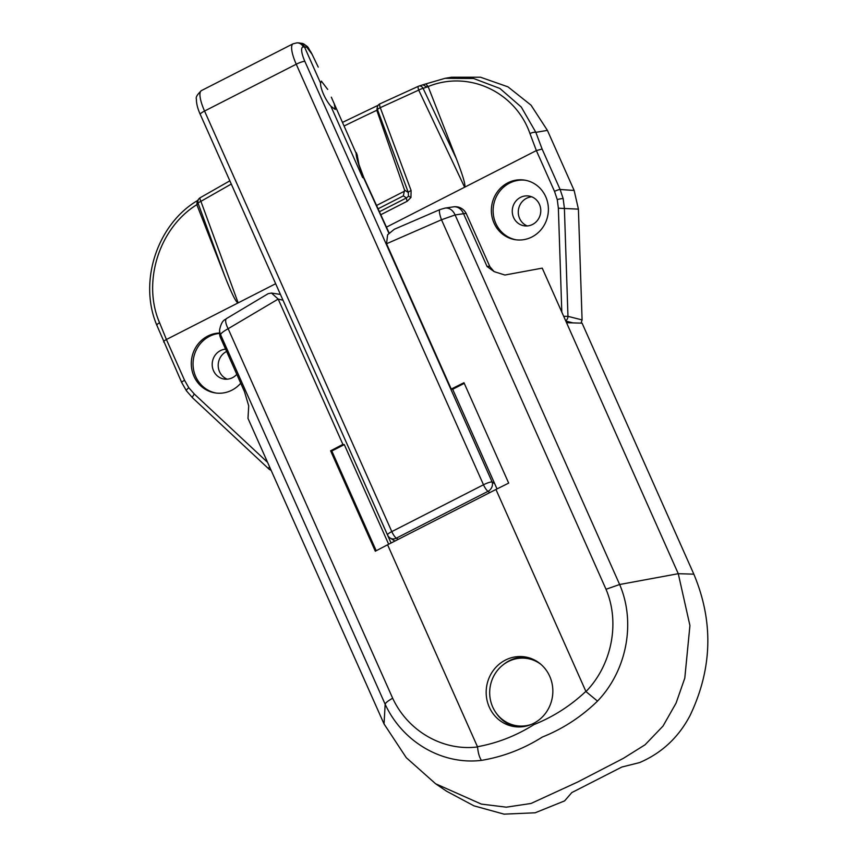 <?xml version="1.0" encoding="UTF-8"?>
<svg xmlns="http://www.w3.org/2000/svg" width="857" height="857" viewBox="0 0 857 857"><rect width="100%" height="100%" fill="white"/><g stroke="black" fill="none" stroke-linecap="round" stroke-linejoin="round"><path stroke-width="1.29" d="M489.293 707.164A35.255 33.294 -81.2 0 0 514.125 726.575A35.255 33.294 -81.2 0 0 546.08 712.51A35.255 33.294 -81.2 0 0 549.723 676.302A35.255 33.294 -81.2 0 0 524.891 656.891A35.255 33.294 -81.2 0 0 492.936 670.956A35.255 33.294 -81.2 0 0 489.293 707.164M495.775 712.456A35.255 33.294 -81.2 0 0 516.107 726.811M693.838 574.158L582.085 323.164L566.531 322.703L678.273 573.697L619.643 584.506C636.13 622.76 626.628 670.86 597.5 701.112C581.303 716.848 562.91 728.836 542.331 737.052C523.391 748.997 503.102 756.774 481.452 760.373C442.287 765.119 402.64 742.119 385.157 704.25L384.043 723.951L406.261 757.674L435.581 783.748L481.355 804.091L506.273 807.176L531.019 803.47L577.564 782.077L623.328 758.37L645.107 744.754L663.007 726.083L676.066 703.126L684.797 678.112L689.928 625.556L678.273 573.697L693.838 574.158C713.688 621.539 712.413 668.674 690.035 715.563C678.54 737.406 661.733 753.078 639.611 762.58L621.839 767.036L571.823 792.575L564.602 800.888L535.164 812.79L504.055 814.15L473.921 805.826L446.583 791.215L435.581 783.748M282.992 300.196L278.182 299.082L228.144 328.713C223.398 331.359 220.892 333.352 220.613 334.691L220.592 337.776A12.159 2.25 -24 0 0 220.624 338.001A12.159 12.159 0 0 1 219.574 332.955A12.159 11.837 0.5 0 0 220.592 337.776L244.47 391.649L248.712 405.843L247.994 418.387L384.043 723.951M392.667 698.23C387.921 700.908 385.414 702.911 385.157 704.25L220.613 334.691A12.159 11.837 0.6 0 1 219.606 329.849L219.606 329.849C221.931 318.954 225.487 319.993 226.559 318.536L226.559 318.536A12.159 4.114 58.1 0 0 228.144 328.713L392.667 698.23C408.082 731.417 443.187 751.332 477.553 746.94L387.589 544.795L495.946 489.465A1458.743 270.341 -24 0 1 508.683 483.112L463.98 382.715A1458.743 270.341 156 0 0 451.243 389.057L452.667 389.282L497.028 488.918M495.946 489.465L585.974 691.578C611.662 665.182 620.318 622.932 606.017 589.273L441.494 219.756L455.099 214.946L463.551 213.704A12.159 2.25 -24 0 1 466.412 213.939A12.159 12.159 0 0 0 453.557 206.848L453.557 206.848A12.159 9.416 -98.3 0 1 463.551 213.704L487.055 266.495L494.125 271.615L504.902 275.022L542.235 268.134L566.531 322.703M355.291 462.576L391.071 543.017M606.017 589.273L619.643 584.506L455.099 214.946A12.159 9.416 -98.4 0 0 445.083 208.09L439.909 209.59A12.159 2.453 -112.4 0 0 441.494 219.756L386.55 243.742L451.243 389.057M278.364 299.479L342.886 444.397A1458.743 270.341 156 0 0 330.62 450.814L375.312 551.212A1458.743 270.341 -24 0 1 387.589 544.795M388.671 544.249L344.31 444.612L342.886 444.397M477.499 746.726C497.521 743.083 516.375 735.692 534.061 724.529C553.247 716.87 570.505 705.825 585.856 691.395M344.31 444.612L331.809 450.996L376.212 550.74M330.62 450.814L331.809 450.996M464.269 383.358L452.667 389.282M526.862 657.265A35.255 33.294 -81.2 0 0 503.145 664.807M477.553 746.94C478.099 752.939 479.406 757.417 481.452 760.373M585.974 691.578L597.5 701.112M278.182 299.082L271.487 293.051L268.198 293.662L226.559 318.536M445.083 208.09L453.557 206.848M439.909 209.59L394.252 229.301L387.61 234.786L386.55 243.742M408.51 196.167L410.953 197.485L411.103 190.511A4.863 1.2 159.6 0 0 408.296 192.493L408.51 196.167L406.464 197.935L403.358 195.889L404.547 190.029L376.801 110.307L377.594 105.765L378.59 104.779A4.863 4.703 45.4 0 0 377.476 109.632L376.801 110.296A2424.657 2289.797 -81.2 0 0 344.396 125.861M425.94 83.89L444.997 78.33L473.6 78.49L499.91 88.475L521.281 107.039L535.85 132.353L542.106 149.032L560.124 189.493L563.145 198.588L564.388 208.165L567.966 316.351A4.863 4.414 104.2 0 1 565.663 320.754M513.6 217.528A15.072 14.237 98.8 0 1 515.153 202.038A15.072 14.237 98.8 0 1 528.823 196.028A15.072 14.237 98.8 0 1 539.439 204.33A15.072 14.237 98.8 0 1 537.885 219.81A15.072 14.237 98.8 0 1 524.216 225.82A15.072 14.237 98.8 0 1 513.6 217.528M527.269 225.948A15.072 14.237 98.8 0 1 519.61 218.449A15.072 14.237 98.8 0 1 531.769 196.831M516.15 239.81A30.145 28.474 98.8 0 1 495.785 223.366A30.145 28.474 98.8 0 1 498.635 192.782A30.145 28.474 98.8 0 1 525.362 180.259M494.039 223.099A30.145 28.474 98.8 0 1 497.156 192.139A30.145 28.474 98.8 0 1 524.495 180.109A30.145 28.474 98.8 0 1 545.727 196.703A30.145 28.474 98.8 0 1 542.61 227.662A30.145 28.474 98.8 0 1 515.271 239.692A30.145 28.474 98.8 0 1 494.039 223.099M225.595 349.153A15.072 14.237 -81.2 0 0 213.532 370.76A15.072 14.237 -81.2 0 0 224.148 379.062A15.072 14.237 -81.2 0 0 236.8 374.327M226.623 351.466A15.072 14.237 -81.2 0 0 219.531 371.692A15.072 14.237 -81.2 0 0 227.201 379.18M219.585 333.405A30.145 28.474 -81.2 0 0 195.717 376.598A30.145 28.474 -81.2 0 0 216.082 393.052M219.574 333.03A30.145 28.474 -81.2 0 0 193.971 376.33A30.145 28.474 -81.2 0 0 215.203 392.924A30.145 28.474 -81.2 0 0 240.753 383.186M542.106 149.032L536.353 150.586L386.443 227.148M275.654 283.721L166.408 339.511C164.158 340.754 163.301 341.654 163.858 342.189M563.681 316.308L567.966 316.351L582.085 319.918L578.411 209.129L558.368 208.197L557.254 199.574L554.522 191.39L536.364 150.586L529.969 133.574C515.7 92.46 469.315 69.738 428.114 86.557L423.122 88.389L456.342 158.674L428.211 86.782M582.085 319.918L581.078 323.132M428.114 86.557L425.833 83.911L445.008 78.33L451.414 77.237L480.498 77.216L507.965 86.846L531.019 105.154L547.409 130.382L535.85 132.353A4.863 1.585 159.4 0 0 529.969 133.574M554.522 191.39A4.863 0.9 156 0 1 560.124 189.493L574.147 190.458L547.409 130.382M574.147 190.458L578.411 209.129M456.342 158.674C463.123 176.178 465.876 185.69 464.623 187.222L418.719 90.103A4.863 1.382 -114 0 1 418.473 86.246L418.473 86.246A4.863 1.382 -114 0 1 418.591 86.214A4.863 3.385 72.4 0 1 418.977 86.054L418.977 86.054A4.863 3.385 72.4 0 1 423.122 88.389A4.863 1.318 -25.3 0 0 418.719 90.103L380.272 107.65L411.103 190.511M200.334 197.678A4.863 1.253 59.9 0 0 200.195 197.721A4.863 1.253 59.9 0 0 200.902 201.341L238.15 302.875C236.318 302.917 231.947 294.23 225.048 276.79L196.831 204.673C158.384 228.53 142.262 283.153 159.573 322.714A4.863 1.628 157.8 0 0 156.938 325.478L181.716 382.533A4.863 0.9 156 0 1 184.576 380.304L188.797 387.728L194.357 394.081A4.863 1.35 133 0 0 192.621 397.884A4.863 1.35 133 0 0 192.729 397.959M271.026 470.118A4.863 4.564 116.4 0 1 268.959 469.036A4.863 1.35 133 0 1 268.852 468.972L192.621 397.884L186.419 390.792L181.716 382.533M229.847 180.827L200.195 197.721A4.863 4.863 0 0 0 198.728 199.028L198.728 199.028A4.863 4.692 -143.4 0 1 200.088 197.806M225.048 276.79L198.085 203.313A4.863 4.692 -143.4 0 1 198.728 199.028L197.239 201.052L196.831 204.673M231.283 184.051L200.902 201.341A4.863 1.2 -20.1 0 0 198.085 203.313L197.164 204.544L197.806 200.27M269.484 466.658A4.863 1.35 133 0 0 268.852 468.972A4.863 4.863 0 0 0 270.009 469.765L271.112 470.322M380.069 103.804A4.863 1.36 64.9 0 0 379.94 103.836L379.94 103.836A4.863 1.36 64.9 0 0 380.272 107.65A4.863 1.2 159.6 0 0 377.476 109.632L408.296 192.493L404.547 190.029M427.086 87.135L422.951 84.8L418.977 86.054A4.863 4.863 0 0 0 418.473 86.257L379.94 103.836A4.863 4.863 0 0 0 378.59 104.779A4.863 4.703 45.4 0 1 379.844 103.901M425.833 83.911L422.951 84.8M410.953 197.485L407.214 201.245A4.863 1.318 -117.1 0 1 406.464 197.935L379.415 211.743M331.316 97.184L356.148 153.317L331.316 97.184M327.695 89.417L321.364 81.104L320.572 83.097A15.801 4.296 62.9 0 0 323.56 94.313A15.801 4.296 62.9 0 0 330.856 106.193L335.291 109.482L334.305 104.265M388.874 233.136L363.572 177.763C358.58 165.155 356.094 156.992 356.148 153.317A7.295 7.07 170.4 0 1 356.726 155.149L356.705 155.053M389.089 232.911L363.989 177.988L362.661 177.624L330.856 106.193M303.292 46.953A7.295 6.952 89.8 0 0 297.015 42.85L302.125 43.353C309.913 47.403 307.588 47.574 310.78 51.838L311.83 53.777A7.295 4.51 152.3 0 1 311.98 54.13L306.785 47.274L304.492 46.964A357.39 97.098 62.9 0 0 303.292 46.953A17.022 4.628 62.9 0 0 304.867 61.393L492.111 481.955A133.713 36.326 62.9 0 0 494.682 483.648M302.125 43.353A7.295 7.049 103.9 0 1 306.785 47.274M357.305 158.213A7.295 6.899 -18.3 0 0 357.123 154.774L356.362 152.728M535.829 660.736A34.034 32.148 -81.2 0 0 528.662 658.712L527.076 658.465A34.034 32.148 -81.2 0 0 508.276 661.54A34.034 32.148 -81.2 0 0 492.7 706.993A34.034 32.148 -81.2 0 0 516.675 725.74A34.034 32.148 -81.2 0 0 531.522 724.347M540.81 664.271A34.034 32.148 -81.2 0 0 527.076 658.465M516.675 725.74L518.26 725.986A34.034 32.148 -81.2 0 0 525.705 726.211M220.624 338.001L244.127 390.792A12.159 2.25 -24 0 1 244.095 390.567M487.055 266.495A12.159 2.25 -24 0 1 489.915 266.731L466.412 213.939M557.254 199.574A4.863 0.621 -12.9 0 1 563.145 198.588M188.797 387.728A4.863 1.146 144.6 0 0 186.419 390.792M561.806 312.098L558.368 208.197M166.408 339.511L184.576 380.304M194.357 394.081L267.566 462.352M407.214 201.245L380.776 214.743M573.022 322.896L565.802 321.075M159.573 322.714L166.419 339.501M376.544 205.476L404.783 191.047M403.358 195.889L378.066 208.808M489.85 492.571A141.009 38.308 -117.1 0 1 488.008 491.34L396.33 538.164A141.009 38.308 62.9 0 0 398.162 539.396M389.999 537.95A7.295 6.256 124.8 0 0 396.33 538.164A7.295 1.982 62.9 0 1 391.799 531.597L483.487 484.773L296.243 64.221L204.555 111.046L391.799 531.597A7.295 1.35 156 0 0 387.503 534.929A7.295 7.295 0 0 0 389.999 537.95L394.906 541.056M320.572 83.097L304.492 46.964A7.295 6.942 91.7 0 0 298.45 42.871M304.867 61.393A7.295 1.35 -24 0 0 296.243 64.221A24.317 6.61 -117.1 0 1 293.083 43.793L201.395 90.617A24.317 6.61 62.9 0 0 204.555 111.046A7.295 1.35 156 0 0 200.259 114.377C197.646 108.657 196.36 103.547 196.414 99.069C195.589 97.355 197.249 94.538 201.395 90.617M492.111 481.955A7.295 6.256 124.8 0 1 488.008 491.34A7.295 1.982 62.9 0 1 483.487 484.773A7.295 1.35 -24 0 1 492.111 481.955M219.574 332.955L219.606 329.849M280.432 294.433L271.551 293.062M494.125 271.615L489.915 266.731M244.127 390.792L244.47 391.649M198.171 200.174C157.999 223.163 137.881 281.053 156.938 325.478M378.001 105.357L342.789 122.262M200.259 114.377L387.503 534.929M297.015 42.85L293.083 43.793M311.83 53.777L318.236 67.103M359.094 165.197L357.123 154.774M356.726 155.149L358.729 163.933L363.946 178.01"/></g></svg>
